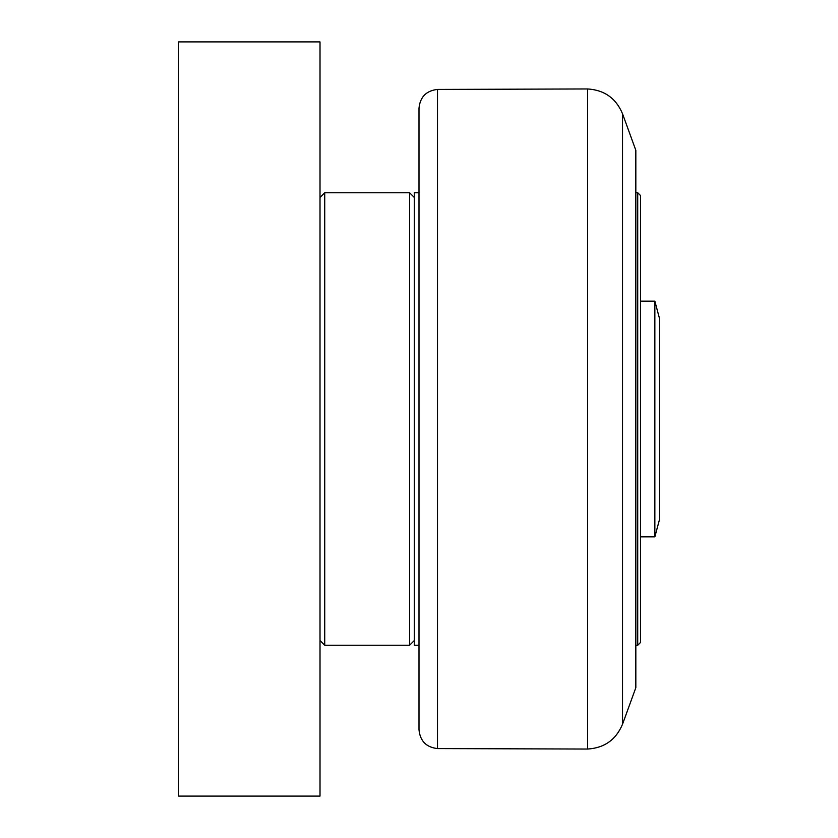 <?xml version="1.0" encoding="UTF-8"?>
<svg xmlns="http://www.w3.org/2000/svg" width="838" height="838" viewBox="0 0 838 838"><rect width="100%" height="100%" fill="white"/><g stroke="black" fill="none" stroke-linecap="round" stroke-linejoin="round"><path stroke-width="1.26" d="M654.855 301.156L654.855 536.844L659.401 519.874L659.401 318.126L654.855 301.156L640.546 301.156M637.718 645.26L640.546 642.432L640.546 195.568L637.718 192.74L637.718 645.26L635.833 645.26M622.529 113.758L635.833 150.316L635.833 687.684L622.529 724.242L622.529 113.758C616.014 98.256 604.355 89.991 587.574 88.954L587.574 749.046C604.355 748.009 616.014 739.745 622.529 724.242M419 192.74L419 645.26L414.286 645.26L414.286 192.74L419 192.74M437.499 89.425C426.238 90.703 420.068 96.988 419 108.28L419 729.72C420.068 741.012 426.238 747.297 437.499 748.575L437.499 89.425L587.574 88.954M414.286 197.454L409.573 192.74L409.573 645.26L324.725 645.26L324.725 192.74L320.011 197.454M320.011 796.1L320.011 41.9L178.599 41.9L178.599 796.1L320.011 796.1M640.546 536.844L654.855 536.844M635.833 192.74L637.718 192.74M437.499 748.575L587.574 749.046M414.286 640.546L409.573 645.26M324.725 192.74L409.573 192.74M320.011 640.546L324.725 645.26"/></g></svg>
